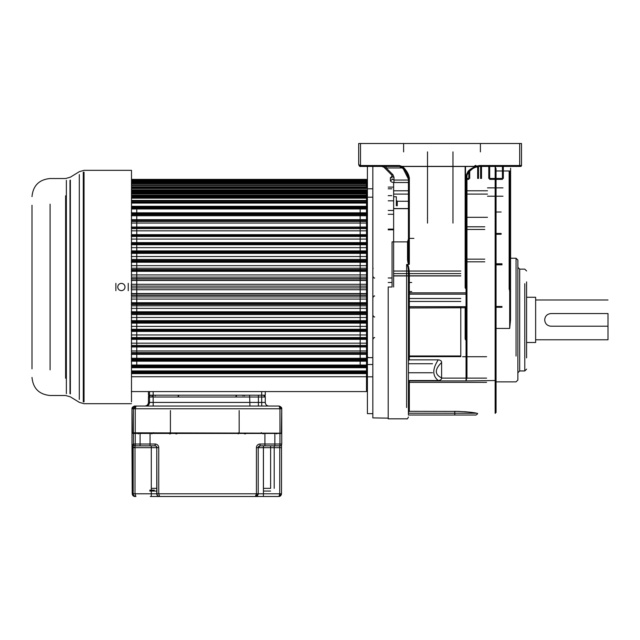 <?xml version="1.0" encoding="UTF-8"?>
<svg xmlns="http://www.w3.org/2000/svg" width="640" height="640" viewBox="0 0 640 640"><rect width="100%" height="100%" fill="white"/><g stroke="black" fill="none" stroke-linecap="round" stroke-linejoin="round"><path stroke-width="0.96" d="M551.016 326.216C547.2 325.856 545.088 323.752 544.688 319.88C545.032 316.072 547.144 313.96 551.016 313.552L608 313.552L608 339.784L608 326.216L551.016 326.216M608 299.984L535.64 299.984L535.64 342.496L535.64 297.272L526.592 297.272M392.176 176.12L390.368 177.824L390.368 180.384C390.552 181.648 391.76 182.36 393.984 182.52L408.424 182.52M408.424 239.056L407.52 241.88L392.064 241.88L392.064 287.016L388.208 287.016L388.208 418.824L388.208 287.016M516.048 356.064L516.048 258.232L510.6 258.232L510.6 187.328M510.6 168.168L510.6 193.44L510.6 168.168M496.056 328.432L509.696 328.432L510.536 320.048L510.6 169.432M510.6 166.424L520.6 166.424L519.696 166.424L519.696 165.52L521.504 165.52A0.904 0.904 -25.1 0 1 520.6 166.424M372.832 413.64L367.408 413.64L367.408 166.424L359.76 166.264M359.832 166.296L359.336 165.992M519.696 143.504L519.696 165.52L479.624 165.52L475.536 166.36L401.96 166.36L399.376 165.52L360.504 165.52L358.696 164.616L358.696 143.504L521.504 143.504L521.504 165.52M406.616 407.552L406.616 264.544L408.936 264.408C408.16 263.96 407.688 262.208 407.52 259.128L408.424 258.944L408.424 241.784L407.52 241.88M408.936 264.408L409.328 264.264C408.76 263.952 408.464 262.176 408.424 258.944L408.424 179.088L409.328 179.208C409.92 177.112 406.344 169.032 401.944 166.48L475.536 166.48C471.488 168.296 468.936 170.024 467.888 171.64L466.056 175.592L466.056 292.848L466.968 292.728L466.968 175.464C468.328 171.568 471.296 168.816 475.848 167.208L475.536 166.36M403.576 167.448C407.4 171.624 409.32 175.464 409.328 178.96L409.328 238.6M408.424 241.784L408.424 179.088L407.44 174.8M392.928 174.696L386.192 167.968L381.632 166.424A3.616 3.616 0 0 1 384.192 167.48L391.648 174.936A1.808 0.8 135 0 0 392.928 174.696L393.984 177.256A1.808 1.04 180 0 1 392.176 176.216L392.176 176.32A1.808 1.496 0 0 1 390.368 177.824M408.424 180.048L393.984 180.048L392.176 178.92A1.808 1.464 180 0 1 390.368 180.384M392.176 176.216L391.648 174.936M403.616 151.88L403.616 143.504M480.408 143.504L480.408 151.88M452.968 223.112L452.968 166.424L455.976 166.36M427.512 223.112L427.512 166.424L424.504 166.36M479.576 166.424L519.696 166.424M466.424 175.392L466.424 287.808L465.504 287.808L465.504 166.424L474.632 166.424M476.44 166.424L477.296 166.424M479.448 166.424L475.848 167.208L479.624 166.424L479.624 165.52M466.968 175.352L466.968 287.88M465.144 287.752L465.144 166.424M465.144 339.064L465.144 306.688M466.968 340.056L466.424 338.928L465.504 338.928M466.968 307.52L466.056 307.752L466.056 306.688A0.904 0.768 0 0 0 466.968 305.92L466.968 377.424L466.056 380.92L496.056 380.512L496.056 412.464L496.056 380.512A0.544 0.432 0 0 0 495.512 380.072M466.968 301.528L466.968 339.304L465.504 339.16L465.504 306.688M466.968 305.92L466.968 292.728M409.328 380.92L466.056 380.92L466.056 307.752L408.424 307.984L408.424 382.512L409.328 380.92L409.328 411.304L459.44 411.392M408.424 380.544L438.264 380.544C440.52 380.304 441.632 379.416 441.616 377.872C434.576 374.512 434.576 369.392 441.616 362.52L441.616 377.872M441.616 362.52C441.632 360.968 440.512 360.08 438.264 359.848L409.328 359.848L409.328 306.688L466.056 306.688L466.056 292.848L409.328 292.848L409.328 294.136A0.904 0.768 0 0 0 408.424 294.896L408.424 307.984M476.696 413.224C473.08 412.32 465.768 411.68 454.784 411.304L454.784 413.224L476.696 413.224M464.424 411.68L468.696 412.08M406.616 264.544C407.976 265.784 408.224 267.192 408.424 274.304L408.424 415.024L475.696 415.032L454.784 415.032L454.784 413.224L408.424 413.224L408.424 407.552L408.424 413.224L408.424 412.224L409.328 411.304M407.096 264.408C408.376 264.84 409.12 268.096 409.328 274.184L408.424 274.304L408.424 294.896M406.48 172.8L405.832 171.712M405.576 171.32L401.496 167.136L399.376 166.424L401.696 166.864M399.576 166.432L392.728 166.424M403.008 168.28L401.496 167.136L401.96 166.36L401.496 167.136L403 168.28L408.424 179.088C409.176 179.832 406.728 171.032 403.256 168.52L399.376 166.424L399.376 165.52M402.64 167.968L386.192 167.968L386.192 166.424L385.312 166.424M400.432 166.424L385.952 166.424M384.512 166.424L384.048 166.424M360.416 166.424L399.376 166.424M383.648 166.424L384.272 166.424M384.664 166.424L382.192 166.424M386.192 166.424L387.304 166.424M387.472 166.424L388.824 166.424M381.88 166.424L371.024 166.424L381.88 166.424M360.504 166.424L358.696 164.616C359.304 166.16 359.904 166.76 360.504 166.424L360.504 143.504M479.624 166.424L475.848 167.208A0.904 0.904 0 0 0 476.4 166.08A0.904 0.904 0 0 0 475.224 165.512A0.904 0.904 0 0 0 474.672 166.632A0.904 0.904 0 0 0 475.848 167.208C474.16 167.288 471.432 169.344 467.664 173.376L466.968 175.464L466.056 175.592M408.424 360.616L409.328 359.848M438.264 380.544C432.32 375.832 432.32 368.936 438.264 359.848M496.056 380.512L496.056 168.784L495.152 166.424L495.152 413.368L496.056 412.464M496.056 168.784L496.056 170.968L509.696 170.968L510.6 174.672M495.512 328.432A0.544 0.544 0 0 0 496.056 327.888A0.544 0.544 0 0 1 495.512 328.432L495.144 328.432M495.144 319.336L495.512 319.336A0.544 0.544 0 0 1 496.056 319.88A0.544 0.544 0 0 0 495.512 319.336M510.6 291.072L510.232 290.032L509.504 290.032M509.144 289.352L509.144 170.968M496.056 381.856L516.048 381.856L517.872 380.04L517.872 260.048L516.048 258.232L516.048 283.704M517.872 319.352L517.872 372.768L519.688 370.952L519.688 356.064M517.872 283.704L517.872 267.32L519.688 269.144L519.688 370.952L524.776 370.952L524.776 283.704M526.592 357.872L526.592 281.896M466.968 217.304L487.504 217.304M486.6 356.72L462.592 356.72M393.632 182.512L393.632 287.016L393.632 182.512M396.352 205.784L396.352 196.744L396.352 205.784M397.256 205.784L397.256 201.264L397.256 205.784M487.504 190.784L466.968 190.784M408.424 190.784L393.632 190.784M487.504 187.872L502.968 187.872M502.968 196.216L487.504 196.216M496.056 212.016L501.16 212.016M393.632 208.68L408.424 208.68M393.632 271.032L460.784 271.032M460.784 306.688L460.784 355.984L408.424 355.984M481.512 166.424L481.512 178.472L481.512 166.424M488.784 178.472L488.784 166.424M503.328 178.472L503.328 166.424M388.208 187.08L393.096 187.08M372.832 166.424L372.832 417.88L388.208 418.152M366.504 182.816L367.408 182.816M366.504 391.208L367.408 391.208M131.496 192.256L366.504 192.256L366.504 372.344L131.496 372.344M360.168 201.888L360.168 202.816M360.168 207.696L360.168 366.336M360.168 371.208L360.168 372.144M393.632 229.112L388.208 229.112M393.632 214.272L388.208 214.272M393.632 210.456L388.208 210.456M372.832 197.192L368.312 197.192M391.824 188.784L388.208 188.784M372.832 188.784L368.312 188.784M391.824 195.656L388.208 195.656M131.328 358.272L366.504 358.272L366.504 352.952L131.496 352.952M131.496 354.344L366.504 354.344L366.504 352.6L131.496 352.6M131.328 350.968L366.504 350.968L366.504 345.488L131.496 345.488M131.496 346.968L366.504 346.968L366.504 345.416L131.496 345.416M131.328 343.176L366.504 343.176L366.504 337.576L131.328 337.576M131.328 339.144L366.504 339.144L366.504 337.784L131.496 337.784M131.328 334.96L366.504 334.96L366.504 329.28L131.328 329.28M131.328 326.376L366.504 326.376L366.504 314.576L131.496 314.576M131.328 317.488L366.504 317.488L366.504 311.784L131.328 311.784M131.496 312.824L366.504 312.824L366.504 305.808L131.496 305.808M131.328 308.376L366.504 308.376L366.504 302.72L131.328 302.72M131.496 304.024L366.504 304.024L366.504 296.904L131.496 296.904M131.328 299.096L366.504 299.096L366.504 293.536L131.328 293.536M131.496 295.096L366.504 295.096L366.504 287.92L131.496 287.92M366.504 289.728L366.504 284.296L131.328 284.296L131.328 289.728L366.504 289.728M131.496 286.112L366.504 286.112L366.504 278.928L131.496 278.928M131.328 280.496L366.504 280.496L366.504 274.928L131.328 274.928M131.496 277.128L366.504 277.128L366.504 270L131.496 270M131.328 271.312L366.504 271.312L366.504 265.648L131.328 265.648M131.496 268.216L366.504 268.216L366.504 261.2L131.496 261.2M131.328 262.248L366.504 262.248L366.504 256.536L131.328 256.536M131.496 259.456L366.504 259.456L366.504 247.648L131.328 247.648M131.496 250.896L366.504 250.896L366.504 239.064L131.328 239.064M131.496 242.616L366.504 242.616L366.504 230.848L131.328 230.848M131.496 228.616L366.504 228.616L366.504 227.056L131.496 227.056M131.496 228.536L366.504 228.536L366.504 223.056L131.328 223.056M131.496 221.432L366.504 221.432L366.504 219.688L131.496 219.688M131.496 221.072L366.504 221.072L366.504 215.752L131.328 215.752M131.496 214.744L366.504 214.744L366.504 208.984L131.496 208.984M131.496 214.104L366.504 214.104L366.504 212.824L131.496 212.824M131.496 208.608L366.504 208.608L366.504 206.528L131.496 206.528M131.496 207.696L366.504 207.696L366.504 200.848L131.496 200.848M131.496 201.888L366.504 201.888L366.504 195.824L131.496 195.824M131.496 196.728L366.504 196.728L366.504 191.488L131.496 191.488M131.496 188.32L366.504 188.32L366.504 187.88L131.496 187.88M131.496 186.8L366.504 186.8L366.504 179.552L131.496 179.552M131.328 391.576L366.504 391.576L366.504 372.144L131.496 372.144M131.496 373.176L366.504 373.176L366.504 366.336L131.496 366.336M131.496 367.496L366.504 367.496L366.504 365.416L131.496 365.416M131.496 365.04L366.504 365.04L366.504 359.92L131.496 359.92M131.328 361.2L366.504 361.2L366.504 359.28L131.496 359.28M131.328 354.12L366.504 354.12M131.496 346.896L366.504 346.896M366.504 346.528L131.328 346.528M131.496 339.352L366.504 339.352M366.504 338.48L131.328 338.48M131.496 331.408L366.504 331.408M366.504 330.04L131.328 330.04M366.504 330.912L131.328 330.912M366.504 329.768L131.496 329.768M131.496 323.128L366.504 323.128M366.504 321.272L131.328 321.272M366.504 320.656L131.328 320.656M366.504 322.36L131.328 322.36M366.504 321.432L131.496 321.432M366.504 312.248L131.328 312.248M366.504 313.528L131.328 313.528M366.504 303.032L131.328 303.032M366.504 304.496L131.328 304.496M366.504 293.688L131.328 293.688M366.504 295.336L131.328 295.336M366.504 278.688L131.328 278.688M366.504 280.336L131.328 280.336M366.504 269.528L131.328 269.528M366.504 270.992L131.328 270.992M366.504 260.496L131.328 260.496M366.504 261.776L131.328 261.776M131.496 252.6L366.504 252.6M366.504 251.672L131.328 251.672M366.504 253.368L131.328 253.368M366.504 252.752L131.328 252.752M131.496 244.256L366.504 244.256M366.504 243.112L131.328 243.112M366.504 244.752L131.328 244.752M366.504 243.984L131.328 243.984M131.496 236.24L366.504 236.24M366.504 234.888L131.328 234.888M366.504 236.456L131.328 236.456M366.504 235.544L131.328 235.544M366.504 234.672L131.496 234.672M366.504 227.504L131.328 227.504M366.504 227.128L131.496 227.128M366.504 219.912L131.328 219.912M366.504 220.04L131.496 220.04M366.504 212.824L131.328 212.824M366.504 213.464L131.496 213.464M366.504 206.304L131.496 206.304M366.504 202.816L131.496 202.816M366.504 207.448L131.496 207.448M131.496 203.072L366.504 203.072M366.504 200.4L131.496 200.4M366.504 197.288L131.496 197.288L366.504 197.264M366.504 202.032L131.496 202.032M131.496 198.168L366.504 198.168M366.504 195.16L131.496 195.16M366.504 192.448L131.496 192.448M131.496 193.944L366.504 193.944M366.504 190.616L131.496 190.616M366.504 193.184L131.496 193.184M131.496 190.432L366.504 190.432M366.504 188.504L131.496 188.504M366.504 184.944L131.496 184.944M366.504 189.816L131.496 189.816M131.496 187.656L366.504 187.656M366.504 185.032L131.496 185.032M366.504 185.496L131.496 185.496M366.504 183.752L131.496 183.752M366.504 182.344L131.496 182.344M366.504 182.96L131.496 182.96M366.504 183.272L131.496 183.272M366.504 181.488L131.496 181.488M366.504 180.544L131.496 180.544M366.504 181.672L131.496 181.672M366.504 181.832L131.496 181.832M366.504 180.032L131.496 180.032M366.504 179.384L131.496 179.384M131.496 371.992L366.504 371.992M366.504 376.736L131.496 376.736M366.504 373.624L131.496 373.624M366.504 370.952L131.496 370.952M131.496 366.584L366.504 366.584M366.504 371.208L131.496 371.208M366.504 367.72L131.496 367.72M131.496 360.56L366.504 360.56M366.504 361.2L131.496 361.2M131.496 353.984L366.504 353.984M128.24 290.688L128.24 283.344M115.872 283.344L115.872 290.688M117.768 287.016A3.616 3.616 0 0 0 121.384 290.632A3.616 3.616 0 0 0 125 287.016A3.616 3.616 0 0 0 121.384 283.392A3.616 3.616 0 0 0 117.768 287.016M136.76 372.144L136.76 371.208M136.76 366.336L136.76 207.696M136.76 202.816L136.76 201.888M32 205.248L32 368.84M32 351.8L32 348.168M32 342.44L32 337.72M32 337.784L32 323.88M32 315.784L32 307.336M32 298.92L32 292.384M32 281.64L32 258.24M32 250.144L32 243.568M32 236.24L32 231.592M32 225.856L32 222.224M32 275.112L32 266.688M131.496 401.88L131.496 170.336L131.496 401.88M83.288 401.88L83.288 172.144M69.992 180.336L69.992 393.688M66.368 393.688L66.368 180.336M255.352 496.496L256.432 493.784L258.224 493.784L255.68 496.488C257.128 496.328 257.976 495.424 258.224 493.784L258.224 447.648A1.808 1.808 -90 0 1 260.024 445.84L279.928 445.84L263.456 445.84L263.44 447.648L281.504 447.664L281.504 493.784L278.784 496.496L150.312 496.496M281.52 444.896L281.504 493.784C281.256 495.424 280.408 496.328 278.968 496.488L279.72 493.784L263.44 493.784L263.408 496.496M278.696 445.84L274.208 445.84L274.208 488.352L274.208 445.84M270.624 445.84L263.392 445.84L263.392 488.352L270.624 488.352L270.624 445.84M281.472 433.176L132.248 433.176L133.768 433.176L131.976 433.448L131.976 444.032A1.808 1.808 90 0 0 132.2 444.896A1.808 1.808 0 0 1 131.976 444.032L132.208 493.784L134.936 496.496L135.88 496.496L134.752 496.488C133.312 496.328 132.464 495.424 132.208 493.784L132.184 444.224M263.456 445.84L259.872 445.84L263.456 445.84M275.224 445.84L264.544 445.84L275.224 445.84M281.744 433.448L281.744 444.032L279.952 444.032L279.952 433.448L281.744 433.448L281.744 444.032A1.808 1.808 -90 0 1 279.928 445.84L279.952 444.032L260.048 444.032A3.616 3.616 89.5 0 0 256.432 447.656L256.432 493.784L158.752 493.784L159.632 496.496C157.928 496.248 157.024 495.344 156.928 493.784L157.288 493.784M158.368 496.496L254.088 496.496M254.24 496.496L277.832 496.496M133.776 433.176L131.976 432.816L131.976 408.76L132.336 433.176L281.376 433.176L281.744 408.76L279.016 406.048L136.112 406.048L133.408 408.76L135.24 408.76L136.112 406.048L134.704 406.048L131.976 408.76L133.408 408.76L133.408 432.816L281.376 433.176M155.136 444.032L155.12 445.84A1.808 1.808 -90 0 1 156.928 447.648L158.752 447.664A3.616 3.616 89.5 0 0 155.136 444.032L135.24 444.032L135.216 445.84L155.12 445.84L135.024 445.84L135.008 447.2L133.176 447.408L133.176 493.784L132.208 493.784M133.216 444.032L133.408 444.032A1.808 1.808 -90 0 0 135.216 445.84L135.024 445.84A1.808 1.808 90 0 1 133.216 444.032L133.176 447.408M150.584 445.84L139.552 445.84L150.584 445.84M151.256 496.496L151.288 493.784L135.008 493.784L135.88 496.496C134.176 496.248 133.272 495.344 133.176 493.784L135.008 493.784L135.008 447.648L151.288 447.648L151.304 445.84L154.96 445.84A1.808 1.808 -90 0 1 156.768 447.648L156.928 493.784L158.752 493.784L158.752 447.664M263.368 491.064L270.6 491.064M156.768 491.064L151.288 491.064M149.808 491.064L154.28 491.064M149.808 490.16L154.28 490.16M169.528 432.832L169.992 433.36M131.976 408.76C131.776 407.736 132.632 406.832 134.544 406.048L155.304 406.048M277.6 406.048L274.824 406.048M261.736 406.048L261.696 397L265.28 397L263.472 395.192A1.808 1.808 -90 0 1 265.28 397L265.28 402.424A3.616 3.616 90 0 0 268.896 406.048L260.152 406.048M267.824 406.048L260.52 406.048M151.984 406.048L145.896 406.048A3.616 3.616 90 0 0 149.512 402.424L149.512 397A1.808 1.808 -90 0 1 151.32 395.192M281.736 408.76C281.944 407.736 281.088 406.832 279.168 406.048L279.952 408.76L281.744 408.76L281.744 432.816M148.44 395.192L148.44 391.576L148.44 395.192L261.68 395.192L153.168 395.192L153.168 402.424L265.28 402.424C265.496 404.624 266.704 405.832 268.896 406.048M148.44 397L148.44 402.424L148.44 397L150.248 395.192A1.808 1.808 90 0 0 148.44 397L261.696 397L261.68 395.192L265.28 395.192L265.28 391.576L149.512 391.576L149.512 395.192M238.264 432.832L238.736 433.36M407.52 259.128L407.52 242.096M409.328 238.392L413.888 238.392M393.984 182.52L393.984 177.256M427.512 151.88L427.512 166.36M452.968 166.36L452.968 151.88M465.504 288.448L466.424 288.448M466.424 306.624L466.424 339.16M495.152 404.168L495.152 413.368M409.328 274.184L409.328 292.848L408.424 292.976M409.328 264.264L409.328 179.208M466.968 293.368A0.904 0.768 180 0 1 466.056 294.136L409.328 294.136L409.328 306.688A0.904 0.768 180 0 0 408.424 307.456M496.056 378.776A0.544 0.432 0 0 1 495.512 379.208M495.144 370.264L495.512 370.264A0.544 0.432 0 0 1 496.056 370.696M509.696 328.432L509.696 170.968M510.6 289.448L509.504 289.4L509.504 170.968M510.232 171.704L510.232 289.4M519.688 283.704L519.688 269.144L524.776 269.144L526.592 270.96M524.776 356.064L524.776 370.952L526.592 369.136M484.784 226.792L466.968 226.792M466.968 261.824L484.784 261.824M487.504 194.096L466.968 194.104M408.424 194.104L393.632 194.104L408.424 194.104M496.056 233.472L501.16 233.472M496.056 233.608L501.16 233.608M460.784 273.592L393.632 273.592M393.632 275.792L460.784 275.792M441.608 378.112L486.6 378.112M408.424 356.632L460.784 356.632L408.424 356.648M466.968 259.16L484.784 259.16M484.784 229.456L466.968 229.456M408.424 306.784L460.784 306.784M460.784 301.456L408.424 301.456M408.424 298.488L460.784 298.488M408.424 382.352L486.6 382.352M501.992 264.816L496.056 264.816M496.056 306.496L501.992 306.496M501.992 306.576L496.056 306.576M496.056 264.208L501.992 264.208M468.8 179.208L466.968 179.208M468.8 171.864L468.8 178.472L466.968 178.472M469.648 171.008L469.648 178.472M478.512 166.504L478.512 178.472M477.664 178.472L477.664 166.664M480.6 178.472L480.6 166.424M502.424 179.208L489.688 179.208M489.688 166.424L489.688 178.472L502.424 178.472L502.424 166.424M392.064 277.984L388.208 277.984L392.064 277.992M50.088 204.168L50.088 369.864M65.616 378.224L65.616 195.808M70.36 180.104L70.36 393.92M79.296 399.424L79.296 174.6M84.04 172.144L84.04 401.88M279.952 433.448L279.952 408.76L135.24 408.76L135.24 444.032L133.408 444.032L133.408 433.448L279.952 433.448M256.432 447.648L258.224 447.648L258.224 493.784L263.44 493.784L263.44 447.648L258.224 447.648L260.024 445.84A1.808 1.808 -90 0 1 260.032 445.84L260.048 444.032M135.216 445.84L155.12 445.84M156.768 493.784L156.768 447.648L151.288 447.648L151.288 493.784L156.768 493.784A2.712 2.712 90 0 0 159.48 496.496M135.008 447.2L135.008 447.648L133.176 447.648M134.992 447.648L133.704 447.648M131.976 433.448L131.976 444.032M276.664 433.904L275.952 433.448M156.768 488.352L151.288 488.352M279.752 445.84L279.72 493.784L281.504 493.784M170.44 433.176L170.44 433.904M261.696 395.192L261.696 391.576M153.168 391.576L153.168 395.192M236.392 396.096A0.904 0.648 90 0 1 237.032 395.192M249.584 395.192L249.96 406.048M244.48 395.736L244.096 395.192M236.016 395.192L236.008 396.096M178.568 396.096L178.584 395.192M177.552 395.192A0.904 0.632 -90 0 1 178.184 396.096M148.44 402.424C148.224 404.624 147.016 405.832 144.816 406.048A3.616 3.616 -90 0 0 148.44 402.424L153.168 402.424L153.2 406.048M152.016 397L152.04 395.192M239.176 433.176L239.152 410.568M244.608 433.904L244.608 433.176M245.496 433.904L245.496 433.176L245.496 433.904M261.88 433.176L261.336 432.64A0.544 0.544 90 0 0 261.352 432.816M153.096 433.176L153.64 432.64A0.544 0.544 90 0 1 153.616 432.816M170.416 433.904L170.416 410.568M169.52 433.904L169.528 433.176M175.864 433.904L175.864 433.176M176.76 433.904L176.76 433.176L176.76 433.904M238.264 433.176L238.264 433.904M535.64 339.784L608 339.784M526.592 342.496L535.64 342.496M408.424 417.008C407.656 418.68 407.056 419.28 406.616 418.824L388.208 418.824M465.504 339.832L466.968 340.376M477.504 413.368C478.16 413.64 476.024 415.224 475.696 415.032M496.056 370.92L495.144 370.376M495.144 232.072L496.056 231.528M509.504 290.96L510.6 291.32M432.528 363.72L408.424 363.72M432.528 372.76L408.424 372.76M396.352 196.744L393.632 196.744M408.424 201.264L397.256 201.264L396.352 200.36M411.728 291.536L408.424 291.536M411.728 282.488L408.424 282.488M501.16 234.248L496.056 234.248M408.424 208.552L393.632 208.552M460.784 275.928L393.632 275.928M460.784 356.376L408.424 356.376M496.056 307.272L501.992 307.272M501.992 263.792L496.056 263.792M466.968 179.376L468.8 179.376M469.704 178.472L469.704 170.952M489.688 179.376L502.424 179.376M388.208 277.968L392.064 277.968M388.208 229.816L393.632 229.816M374.64 296.056C374.224 295.584 373.624 296.192 372.832 297.864M374.64 277.968C374.224 278.44 373.624 277.84 372.832 276.16M373.112 268.536L372.832 267.568M374.64 337.704C374.2 337.24 373.6 337.84 372.832 339.512M374.64 316.896C374.2 317.36 373.6 316.752 372.832 315.088M388.208 200.816L393.632 200.816M372.832 376.832L368.312 376.832M367.496 214.888L367.408 215.288M372.832 357.64L368.312 357.64L367.408 356.736M372.832 364.512L368.312 364.512M388.208 282.488L392.064 282.488M131.496 403.696L84.04 403.696L79.296 402.352L70.36 396.84L65.616 395.496L50.088 395.496C39.104 394.424 33.072 388.4 32 377.408M131.496 170.336L84.04 170.336L79.296 171.68L70.36 177.184L65.616 178.528L50.088 178.528C39.104 179.6 33.072 185.632 32 196.616M279.928 445.84A1.808 1.808 0 0 0 281.744 444.032M151.856 433.904L151.128 433.176M138.288 433.904L139.008 433.176M140.096 433.176L140.096 445.296M150.048 433.176L150.048 445.296M263.104 433.904L263.824 433.176M264.912 433.176L264.912 445.48M274.856 433.176L274.856 445.48M281.504 447.664L281.536 444.192M265.28 391.576L265.28 395.192M155.304 395.736L154.76 395.192M258.416 406.048L258.416 395.736L258.96 395.192M242.984 395.736L242.448 395.192M265.28 397L265.28 402.424M261.288 432.64L261.832 433.176M153.664 432.64L153.12 433.176"/></g></svg>
